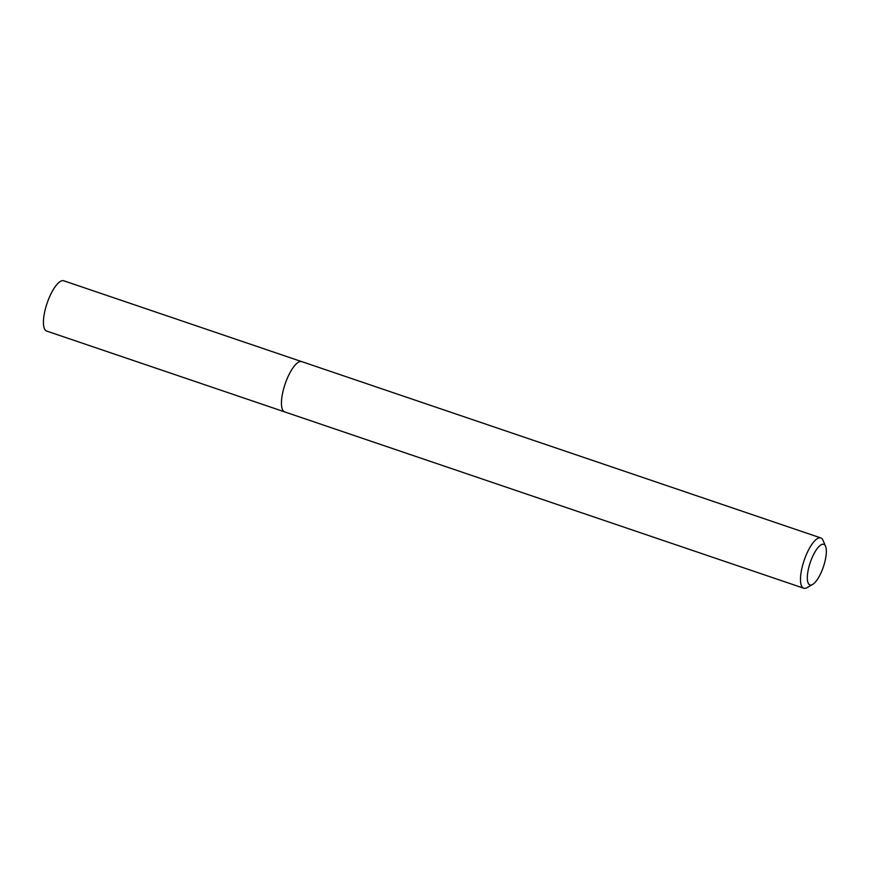 <?xml version="1.0" encoding="UTF-8"?>
<svg xmlns="http://www.w3.org/2000/svg" width="869" height="869" viewBox="0 0 869 869"><rect width="100%" height="100%" fill="white"/><g stroke="black" fill="none" stroke-linecap="round" stroke-linejoin="round"><path stroke-width="1.3" d="M825.115 560.787A21.453 6.919 -71.2 0 1 812.569 584.489A21.453 6.919 -71.2 0 1 810.288 562.406A21.453 6.919 -71.2 0 1 825.55 546.286A21.453 6.919 -71.2 0 1 825.115 560.787M812.569 584.489L806.986 587.661A26.548 8.56 -71.2 0 1 803.727 588.215A26.548 8.56 -71.2 0 1 804.162 560.331A26.548 8.56 -71.2 0 1 820.803 537.933A26.548 8.56 -71.2 0 1 823.052 540.377L825.55 546.286M803.727 588.215L284.684 411.906A26.548 8.56 -71.2 0 1 285.119 384.011A26.548 8.56 -71.2 0 1 301.76 361.623L820.803 537.933M284.348 411.776L46.676 331.067A26.548 8.56 -71.2 0 1 47.111 303.172A26.548 8.56 -71.2 0 1 63.763 280.785L301.413 361.537"/></g></svg>
